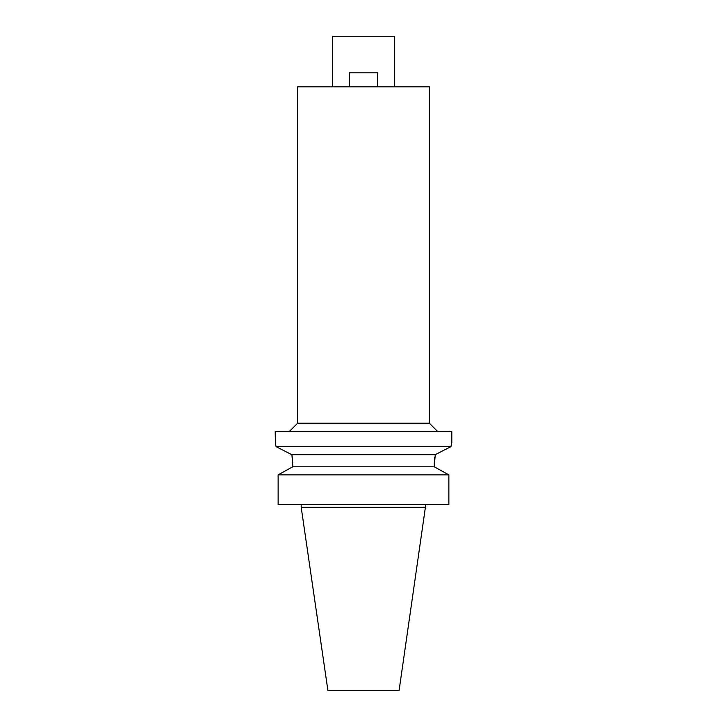 <?xml version="1.0" encoding="UTF-8"?>
<svg xmlns="http://www.w3.org/2000/svg" width="727" height="727" viewBox="0 0 727 727"><rect width="100%" height="100%" fill="white"/><g stroke="black" fill="none" stroke-linecap="round" stroke-linejoin="round"><path stroke-width="1.09" d="M425.804 507.31L301.196 507.31L327.932 690.65L399.068 690.65L425.804 504.511M290.745 467.888L292.717 466.798L292.717 465.398L292.717 466.798L278.123 474.885L278.123 504.511L448.877 504.511L448.877 474.885L434.283 466.798L434.283 464.308M278.123 504.511L278.123 474.885L280.004 473.84M275.515 444.115L276.096 446.66C274.915 441.571 274.915 441.571 276.096 446.66L450.904 446.66L451.803 442.834L450.904 446.66L435.073 454.757L291.927 454.757L292.127 456.238M292.163 456.483L292.681 462.926M434.292 464.262L434.301 463.644M434.301 463.599L434.755 457.165M436.255 467.888L446.996 473.84M292.717 466.798L434.283 466.798M435.309 454.639L434.283 465.398M292.717 465.398L291.927 454.757L276.096 446.66M448.877 474.885L278.123 474.885M276.396 446.814L282.358 449.859M451.803 442.834L451.803 431.62L275.197 431.62L275.415 443.715M440.735 451.849L444.688 449.831M289.21 431.62L297.625 423.214L429.375 423.214L437.79 431.62M429.375 423.214L429.375 86.813L297.625 86.813L297.625 423.214M394.334 86.813L394.334 36.35L332.666 36.35L332.666 86.813M349.487 86.813L349.487 72.791L377.513 72.791L377.513 86.813M301.196 507.31L301.196 504.511"/></g></svg>
